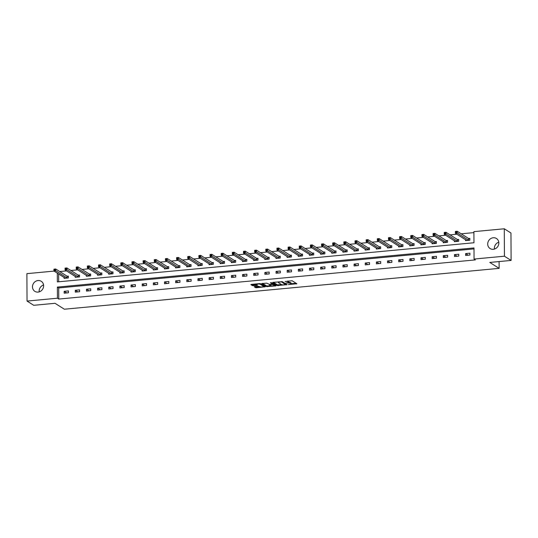 <?xml version="1.0" encoding="UTF-8"?>
<svg xmlns="http://www.w3.org/2000/svg" width="538" height="538" viewBox="0 0 538 538"><rect width="100%" height="100%" fill="white"/><g stroke="black" fill="none" stroke-linecap="round" stroke-linejoin="round"><path stroke-width="0.81" d="M288.281 284.602L296.855 283.741L292.141 280.749L285.053 281.495A2.394 0.572 179.7 0 1 288.133 281.811L288.529 282.06A2.394 0.572 179.7 0 1 288.677 282.262A2.394 0.572 179.7 0 1 287.117 282.806L285.846 283.055L287.487 283.035A2.394 0.572 179.7 0 1 290.567 283.358L290.964 283.607A2.394 0.572 179.7 0 1 291.112 283.808A2.394 0.572 179.7 0 1 289.558 284.346L288.281 284.602M38.023 280.54A5.952 5.42 122.4 0 1 41.238 281.293A5.952 5.42 122.4 0 1 43.376 287.568A5.952 5.42 122.4 0 1 38.084 292.1A5.952 5.42 122.4 0 1 34.862 291.347A5.952 5.42 122.4 0 1 32.731 285.073A5.952 5.42 122.4 0 1 38.023 280.54M493.245 237.749A5.952 5.42 122.4 0 1 496.466 238.502A5.952 5.42 122.4 0 1 498.598 244.777A5.952 5.42 122.4 0 1 493.306 249.309A5.952 5.42 122.4 0 1 490.091 248.556A5.952 5.42 122.4 0 1 487.953 242.288A5.952 5.42 122.4 0 1 493.245 237.749M254.676 286.552L254.239 286.781L255.557 287.622L256.525 287.722L265.288 286.774L260.526 283.721L259.565 283.62L251.28 284.4L250.843 284.629L252.443 285.644L256.949 285.409L257.433 285.241L256.592 284.676A2.004 0.477 179.7 0 1 256.471 284.515A2.004 0.477 179.7 0 1 258.112 284.03A2.004 0.477 179.7 0 1 260.352 284.326L263.452 286.29A2.004 0.477 179.7 0 1 263.58 286.458A2.004 0.477 179.7 0 1 261.932 286.936A2.004 0.477 179.7 0 1 259.699 286.646L258.22 286.216L254.676 286.552M57.297 273.136L57.337 281.912L473.965 242.752L473.904 231.636L504.288 228.784L510.959 233.015L511.1 260.432L489.795 262.43L499.136 268.354L64.358 309.216L55.017 303.298L33.712 305.302L27.041 301.072L26.9 273.654L54.076 271.098M511.1 260.432L504.429 256.202L474.045 259.054L473.991 247.937L57.364 287.097L57.425 298.213L27.041 301.072M473.991 248.912L58.703 287.944L58.756 299.061L475.384 259.901L474.045 259.054M58.756 299.061L57.425 298.213M277.379 285.57L287.063 284.663L282.349 281.67L273.102 282.349L272.665 282.578L277.379 285.57L277.379 284.831L281.63 284.622M275.712 285.92L266.471 286.593L261.71 283.546L266.7 283.143L269.578 284.454L272.416 284.064L270.379 282.739L271.36 282.645L276.155 285.685L275.712 285.92L275.712 285.402M499.136 268.354L499.103 261.555M469.909 253.19L465.619 253.593L465.632 255.442L469.923 255.039L469.909 253.19M458.759 254.232L454.469 254.635L454.475 256.491L458.766 256.088L458.759 254.232M447.609 255.281L443.319 255.684L443.325 257.541L447.616 257.137L447.609 255.281M436.452 256.33L432.169 256.734L432.175 258.59L436.466 258.186L436.452 256.33M425.302 257.379L421.012 257.783L421.025 259.632L425.309 259.229L425.302 257.379M414.152 258.428L409.862 258.832L409.869 260.681L414.159 260.278L414.152 258.428M403.002 259.477L398.712 259.881L398.719 261.73L403.009 261.327L403.002 259.477M391.846 260.526L387.555 260.93L387.568 262.779L391.859 262.376L391.846 260.526M380.696 261.569L376.405 261.972L376.418 263.828L380.702 263.425L380.696 261.569M369.545 262.618L365.255 263.021L365.262 264.878L369.552 264.474L369.545 262.618M358.389 263.667L354.105 264.071L354.112 265.927L358.402 265.523L358.389 263.667M347.239 264.716L342.948 265.12L342.962 266.969L347.252 266.566L347.239 264.716M336.089 265.765L331.798 266.169L331.811 268.018L336.095 267.615L336.089 265.765M324.939 266.814L320.648 267.218L320.655 269.067L324.945 268.664L324.939 266.814M313.782 267.863L309.498 268.267L309.505 270.116L313.795 269.713L313.782 267.863M302.632 268.906L298.341 269.309L298.355 271.165L302.645 270.762L302.632 268.906M291.482 269.955L287.191 270.358L287.205 272.215L291.488 271.811L291.482 269.955M280.332 271.004L276.041 271.408L276.048 273.264L280.338 272.86L280.332 271.004M269.175 272.053L264.891 272.457L264.898 274.306L269.188 273.909L269.175 272.053M258.025 273.102L253.734 273.506L253.748 275.355L258.032 274.952L258.025 273.102M246.875 274.151L242.584 274.555L242.591 276.404L246.881 276.001L246.875 274.151M235.725 275.2L231.434 275.604L231.441 277.453L235.731 277.05L235.725 275.2M224.568 276.243L220.277 276.646L220.291 278.502L224.581 278.099L224.568 276.243M213.418 277.292L209.127 277.695L209.141 279.552L213.425 279.148L213.418 277.292M202.268 278.341L197.977 278.745L197.984 280.601L202.275 280.197L202.268 278.341M191.111 279.39L186.827 279.794L186.834 281.643L191.124 281.246L191.111 279.39M179.961 280.439L175.67 280.843L175.684 282.692L179.974 282.289L179.961 280.439M168.811 281.488L164.52 281.892L164.534 283.741L168.818 283.338L168.811 281.488M157.661 282.537L153.37 282.941L153.377 284.79L157.668 284.387L157.661 282.537M146.504 283.58L142.22 283.983L142.227 285.839L146.518 285.436L146.504 283.58M135.354 284.629L131.064 285.032L131.077 286.889L135.368 286.485L135.354 284.629M124.204 285.678L119.913 286.082L119.927 287.938L124.211 287.534L124.204 285.678M113.054 286.727L108.763 287.131L108.77 288.98L113.061 288.583L113.054 286.727M101.897 287.776L97.613 288.18L97.62 290.029L101.911 289.626L101.897 287.776M90.747 288.825L86.457 289.229L86.47 291.078L90.754 290.675L90.747 288.825M79.597 289.874L75.307 290.278L75.313 292.127L79.604 291.724L79.597 289.874M68.447 290.923L64.157 291.32L64.163 293.176L68.454 292.773L68.447 290.923M473.911 232.611L461.2 233.801M456.876 234.212L450.044 234.85M445.726 235.254L438.894 235.9M434.57 236.303L427.744 236.949M423.419 237.352L416.594 237.998M412.269 238.401L405.437 239.04M401.113 239.45L394.287 240.089M389.963 240.499L383.137 241.138M378.813 241.549L371.987 242.187M367.662 242.591L360.83 243.237M356.506 243.64L349.68 244.286M345.356 244.689L338.53 245.335M334.206 245.738L327.373 246.377M323.056 246.787L316.223 247.426M311.899 247.836L305.073 248.475M300.749 248.886L293.923 249.524M289.599 249.928L282.766 250.574M278.449 250.977L271.616 251.623M267.292 252.026L260.466 252.672M256.142 253.075L249.316 253.721M244.992 254.124L238.159 254.763M233.835 255.173L227.009 255.812M222.685 256.222L215.859 256.861M211.535 257.272L204.709 257.91M200.385 258.314L193.552 258.96M189.228 259.363L182.402 260.009M178.078 260.412L171.252 261.058M166.928 261.461L160.095 262.1M155.778 262.51L148.945 263.149M144.621 263.559L137.795 264.198M133.471 264.609L126.645 265.247M122.321 265.651L115.488 266.297M111.171 266.7L104.338 267.346M100.014 267.749L93.188 268.395M88.864 268.798L82.038 269.437M77.714 269.847L70.882 270.486M66.557 270.896L59.731 271.535M58.629 273.983L58.669 281.784M465.552 239.706L465.552 240.62L469.842 240.217L469.835 238.368L468.679 238.475M454.395 240.755L454.402 241.67L458.692 241.266L458.679 239.417L457.522 239.524M443.245 241.804L443.251 242.719L447.535 242.315L447.529 240.459L446.372 240.573M432.095 242.853L432.095 243.768L436.385 243.364L436.379 241.508L435.222 241.623M420.938 243.902L420.945 244.817L425.235 244.413L425.228 242.557L424.065 242.665M409.788 244.951L409.795 245.859L414.085 245.463L414.072 243.606L412.915 243.714M398.638 245.994L398.645 246.908L402.928 246.505L402.922 244.655L401.765 244.763M387.488 247.043L387.488 247.957L391.778 247.554L391.772 245.705L390.615 245.812M376.331 248.092L376.338 249.007L380.628 248.603L380.615 246.754L379.458 246.861M365.181 249.141L365.188 250.056L369.478 249.652L369.465 247.803L368.308 247.91M354.031 250.19L354.038 251.105L358.321 250.701L358.315 248.845L357.158 248.959M342.881 251.239L342.881 252.154L347.171 251.75L347.165 249.894L346.008 250.002M331.724 252.288L331.731 253.203L336.021 252.799L336.008 250.943L334.851 251.051M320.574 253.331L320.581 254.245L324.871 253.842L324.858 251.992L323.701 252.1M309.424 254.38L309.424 255.294L313.715 254.891L313.708 253.042L312.551 253.149M298.274 255.429L298.274 256.344L302.564 255.94L302.558 254.091L301.401 254.198M287.117 256.478L287.124 257.393L291.414 256.989L291.401 255.14L290.244 255.247M275.967 257.527L275.974 258.442L280.258 258.038L280.251 256.182L279.094 256.296M264.817 258.576L264.817 259.491L269.108 259.087L269.101 257.231L267.944 257.339M253.66 259.625L253.667 260.54L257.958 260.136L257.951 258.28L256.787 258.388M242.51 260.674L242.517 261.582L246.808 261.179L246.794 259.329L245.637 259.437M231.36 261.717L231.367 262.631L235.651 262.228L235.644 260.379L234.487 260.486M220.21 262.766L220.21 263.681L224.501 263.277L224.494 261.428L223.337 261.535M209.053 263.815L209.06 264.73L213.351 264.326L213.337 262.477L212.18 262.584M197.903 264.864L197.91 265.779L202.201 265.375L202.187 263.519L201.03 263.633M186.753 265.913L186.76 266.828L191.044 266.424L191.037 264.568L189.88 264.676M175.603 266.962L175.603 267.877L179.894 267.473L179.887 265.617L178.73 265.725M164.446 268.011L164.453 268.919L168.744 268.516L168.73 266.666L167.574 266.774M153.296 269.054L153.303 269.968L157.594 269.565L157.58 267.716L156.423 267.823M142.146 270.103L142.146 271.017L146.437 270.614L146.43 268.765L145.273 268.872M130.996 271.152L130.996 272.067L135.287 271.663L135.28 269.814L134.123 269.921M119.839 272.201L119.846 273.116L124.137 272.712L124.123 270.856L122.967 270.97M108.689 273.25L108.696 274.165L112.98 273.761L112.973 271.905L111.817 272.013M97.539 274.299L97.539 275.214L101.83 274.81L101.823 272.954L100.667 273.062M86.383 275.348L86.389 276.256L90.68 275.853L90.673 274.003L89.51 274.111M75.233 276.391L75.239 277.305L79.53 276.902L79.516 275.053L78.36 275.16M64.083 277.44L64.089 278.354L68.373 277.951L68.366 276.102L67.21 276.209M504.288 228.784L504.429 256.202M58.703 287.944L57.364 287.097M465.619 253.593L468.168 255.207M454.469 254.635L457.018 256.249M443.319 255.684L445.861 257.298M432.169 256.734L434.711 258.348M421.012 257.783L423.561 259.397M409.862 258.832L412.411 260.446M398.712 259.881L401.254 261.495M387.555 260.93L390.104 262.544M376.405 261.972L378.954 263.586M365.255 263.021L367.797 264.635M354.105 264.071L356.647 265.685M342.948 265.12L345.497 266.734M331.798 266.169L334.347 267.783M320.648 267.218L323.19 268.832M309.498 268.267L312.04 269.881M298.341 269.309L300.89 270.923M287.191 270.358L289.74 271.972M276.041 271.408L278.583 273.022M264.891 272.457L267.433 274.071M253.734 273.506L256.283 275.12M242.584 274.555L245.133 276.169M231.434 275.604L233.976 277.218M220.277 276.646L222.826 278.26M209.127 277.695L211.676 279.309M197.977 278.745L200.519 280.359M186.827 279.794L189.369 281.408M175.67 280.843L178.219 282.457M164.52 281.892L167.069 283.506M153.37 282.941L155.912 284.555M142.22 283.983L144.762 285.597M131.064 285.032L133.612 286.646M119.913 286.082L122.462 287.695M108.763 287.131L111.305 288.745M97.613 288.18L100.155 289.794M86.457 289.229L89.005 290.843M75.307 290.278L77.855 291.892M64.157 291.32L66.699 292.934M494.429 249.087A5.952 5.42 122.4 0 1 498.793 242.208M39.207 291.872A5.952 5.42 122.4 0 1 43.571 284.992M291.112 283.808L291.112 283.062A2.394 0.572 179.7 0 0 290.957 282.867L290.964 283.607M287.884 280.957A2.394 0.572 179.7 0 1 288.133 281.071L288.523 281.32A2.394 0.572 179.7 0 1 288.671 281.522L288.677 282.262A2.394 0.572 179.7 0 1 290.567 282.618L290.957 282.867M291.112 283.728L296.095 283.264M273.418 282.322L277.379 284.831M285.826 284.225L286.31 284.178M285.483 284.73L281.656 281.946L279.962 281.973A2.394 0.572 179.7 0 0 278.402 282.517A2.394 0.572 179.7 0 0 278.556 282.712L281.387 284.508A2.394 0.572 179.7 0 0 284.467 284.831L285.483 284.73M285.792 283.916L285.826 284.615M275.395 285.207L274.481 285.295M270.668 285.651L267.426 285.954L267.433 286.693M262.504 283.344L266.465 285.853L267.426 285.954M272.363 283.385L272.416 284.064M270.601 285.611A2.004 0.477 179.7 0 0 272.833 285.907A2.004 0.477 179.7 0 0 274.481 285.422A2.004 0.477 179.7 0 0 274.353 285.261L272.295 284.467L269.457 284.858L270.601 285.611M274.481 285.422L274.474 284.683A2.004 0.477 179.7 0 0 274.447 284.602M273.143 283.775L272.416 283.714M263.58 286.458L263.58 285.718A2.004 0.477 179.7 0 0 263.546 285.638M251.596 284.373L253.398 285.005L256.633 284.703M254.985 286.519L256.518 286.983L259.753 286.673M263.58 286.317L264.488 286.229M455.592 232.45L456.305 232.382L456.298 231.643L455.585 231.71L455.404 233.277L455.397 231.421L457.179 231.253L457.192 233.109L455.404 233.277L466.708 240.513M469.835 238.771L468.443 238.395L457.179 231.253L456.298 231.643M468.685 240.325L456.305 232.382M444.435 233.499L445.155 233.431L445.148 232.692L444.435 232.759L444.254 234.326L444.24 232.47L446.029 232.302L446.036 234.158L444.254 234.326L455.558 241.562M458.685 239.82L457.293 239.444L446.029 232.302L445.148 232.692M457.535 241.374L445.155 233.431M433.285 234.548L433.998 234.481L433.998 233.741L433.285 233.808L433.097 235.375L433.09 233.519L434.879 233.351L434.886 235.207L433.097 235.375L444.361 242.51M447.529 240.869L446.136 240.493L434.879 233.351L433.998 233.741M446.379 242.423L433.998 234.481M422.135 235.597L422.848 235.53L422.848 234.783L422.128 234.85L421.947 236.417L421.94 234.568L423.722 234.4L423.736 236.249L421.947 236.417L433.251 243.66M436.379 241.918L434.986 241.542L423.722 234.4L422.848 234.783M435.229 243.472L422.848 235.53M410.985 236.639L411.698 236.572L411.691 235.832L410.978 235.9L410.797 237.466L410.783 235.617L412.572 235.449L412.585 237.298L410.797 237.466L422.108 244.669M425.228 242.968L423.836 242.591L412.572 235.449L411.691 235.832M424.079 244.521L411.698 236.572M399.828 237.688L400.548 237.621L400.541 236.881L399.828 236.949L399.647 238.516L399.633 236.666L401.422 236.498L401.429 238.347L399.647 238.516L410.951 245.752M414.078 244.01L412.686 243.633L401.422 236.498L400.541 236.881M412.928 245.57L400.548 237.621M388.678 238.737L389.391 238.67L389.391 237.93L388.671 237.998L388.49 239.565L388.483 237.715L390.272 237.547L390.279 239.397L388.49 239.565L399.801 246.801M402.922 245.059L401.53 244.682L390.272 237.547L389.391 237.93M401.772 246.619L389.391 238.67M377.528 239.787L378.241 239.719L378.241 238.98L377.521 239.047L377.34 240.614L377.333 238.758L379.115 238.59L379.129 240.446L377.34 240.614L388.644 247.85M391.772 246.108L390.38 245.731L379.115 238.59L378.241 238.98M390.622 247.662L378.241 239.719M366.378 240.836L367.091 240.768L367.084 240.029L366.371 240.096L366.19 241.663L366.176 239.807L367.965 239.639L367.979 241.495L366.19 241.663L377.447 248.805M380.622 247.157L379.229 246.781L367.965 239.639L367.084 240.029M379.472 248.711L367.091 240.768M355.221 241.885L355.941 241.818L355.934 241.078L355.221 241.145L355.04 242.712L355.026 240.856L356.815 240.688L356.822 242.544L355.04 242.712L366.344 249.948M369.465 248.206L368.079 247.83L356.815 240.688L355.934 241.078M368.322 249.76L355.941 241.818M344.071 242.934L344.784 242.867L344.784 242.12L344.064 242.187L343.883 243.754L343.876 241.905L345.665 241.737L345.672 243.586L343.883 243.754L355.194 250.997M358.315 249.255L356.923 248.879L345.665 241.737L344.784 242.12M357.165 250.809L344.784 242.867M332.921 243.976L333.634 243.909L333.627 243.169L332.914 243.237L332.733 244.803L332.726 242.954L334.508 242.786L334.522 244.635L332.733 244.803L343.997 251.945M347.165 250.304L345.773 249.928L334.508 242.786L333.627 243.169M346.015 251.858L333.634 243.909M321.764 245.025L322.484 244.958L322.477 244.218L321.764 244.286L321.583 245.853L321.569 244.003L323.358 243.835L323.372 245.684L321.583 245.853L332.887 253.089M336.015 251.347L334.623 250.97L323.358 243.835L322.477 244.218M334.865 252.907L322.484 244.958M310.614 246.074L311.334 246.007L311.327 245.267L310.614 245.335L310.433 246.902L310.419 245.052L312.208 244.884L312.215 246.734L310.433 246.902L321.69 254.044M324.858 252.396L323.466 252.019L312.208 244.884L311.327 245.267M323.708 253.956L311.334 246.007M299.464 247.124L300.177 247.056L300.177 246.317L299.458 246.384L299.276 247.951L299.269 246.095L301.058 245.927L301.065 247.783L299.276 247.951L310.54 255.093M313.708 253.445L312.316 253.068L301.058 245.927L300.177 246.317M312.558 254.999L300.177 247.056M288.314 248.173L289.027 248.105L289.02 247.366L288.307 247.433L288.126 249L288.119 247.144L289.901 246.976L289.915 248.832L288.126 249L299.437 256.196M302.558 254.494L301.166 254.118L289.901 246.976L289.02 247.366M301.408 256.048L289.027 248.105M277.157 249.222L277.877 249.155L277.87 248.415L277.157 248.482L276.976 250.049L276.962 248.193L278.751 248.025L278.758 249.881L276.976 250.049L288.281 257.285M291.408 255.543L290.016 255.167L278.751 248.025L277.87 248.415M290.258 257.097L277.877 249.155M266.007 250.271L266.72 250.204L266.72 249.457L266.007 249.524L265.819 251.091L265.812 249.242L267.601 249.074L267.608 250.923L265.819 251.091L277.083 258.233M280.251 256.592L278.859 256.216L267.601 249.074L266.72 249.457M279.101 258.146L266.72 250.204M254.857 251.313L255.57 251.246L255.57 250.506L254.851 250.574L254.669 252.14L254.662 250.291L256.444 250.123L256.458 251.972L254.669 252.14L265.974 259.377M269.101 257.641L267.709 257.265L256.444 250.123L255.57 250.506M267.951 259.195L255.57 251.246M243.707 252.362L244.42 252.295L244.413 251.555L243.701 251.623L243.519 253.19L243.506 251.34L245.294 251.172L245.308 253.021L243.519 253.19L254.783 260.331M257.951 258.684L256.559 258.314L245.294 251.172L244.413 251.555M256.801 260.244L244.42 252.295M232.55 253.411L233.27 253.344L233.263 252.604L232.55 252.672L232.369 254.239L232.355 252.389L234.144 252.221L234.151 254.071L232.369 254.239L243.627 261.381M246.801 259.733L245.409 259.356L234.144 252.221L233.263 252.604M245.651 261.293L233.27 253.344M221.4 254.461L222.113 254.393L222.113 253.654L221.394 253.721L221.212 255.288L221.205 253.432L222.994 253.264L223.001 255.12L221.212 255.288L232.524 262.483M235.644 260.782L234.252 260.405L222.994 253.264L222.113 253.654M234.494 262.336L222.113 254.393M210.25 255.51L210.963 255.442L210.963 254.703L210.244 254.77L210.062 256.337L210.055 254.481L211.838 254.313L211.851 256.169L210.062 256.337L221.367 263.573M224.494 261.831L223.102 261.455L211.838 254.313L210.963 254.703M223.344 263.385L210.963 255.442M199.1 256.559L199.813 256.491L199.806 255.752L199.094 255.819L198.912 257.386L198.899 255.53L200.687 255.362L200.701 257.218L198.912 257.386L210.17 264.521M213.344 262.88L211.952 262.504L200.687 255.362L199.806 255.752M212.194 264.434L199.813 256.491M187.944 257.608L188.663 257.541L188.656 256.794L187.944 256.861L187.762 258.428L187.749 256.579L189.537 256.411L189.544 258.267L187.762 258.428L199.067 265.671M202.187 263.929L200.802 263.553L189.537 256.411L188.656 256.794M201.044 265.483L188.663 257.541M176.794 258.65L177.506 258.59L177.506 257.843L176.787 257.91L176.605 259.477L176.599 257.628L178.387 257.46L178.394 259.309L176.605 259.477L187.87 266.619M191.037 264.978L189.645 264.602L178.387 257.46L177.506 257.843M189.887 266.532L177.506 258.59M165.643 259.699L166.356 259.632L166.35 258.892L165.637 258.96L165.455 260.526L165.448 258.677L167.231 258.509L167.244 260.358L165.455 260.526L176.76 267.763M179.887 266.021L178.495 265.651L167.231 258.509L166.35 258.892M178.737 267.581L166.356 259.632M154.487 260.748L155.206 260.681L155.2 259.941L154.487 260.009L154.305 261.576L154.292 259.726L156.081 259.558L156.094 261.407L154.305 261.576L165.617 268.778M168.737 267.07L167.345 266.693L156.081 259.558L155.2 259.941M167.587 268.63L155.206 260.681M143.337 261.798L144.056 261.73L144.049 260.991L143.337 261.058L143.155 262.625L143.142 260.769L144.93 260.6L144.937 262.457L143.155 262.625L154.46 269.861M157.58 268.119L156.188 267.742L144.93 260.6L144.049 260.991M156.43 269.673L144.056 261.73M132.187 262.847L132.899 262.779L132.899 262.04L132.18 262.107L131.998 263.674L131.992 261.818L133.78 261.65L133.787 263.506L131.998 263.674L143.31 270.91M146.43 269.168L145.038 268.792L133.78 261.65L132.899 262.04M145.28 270.722L132.899 262.779M121.037 263.896L121.749 263.828L121.743 263.089L121.03 263.156L120.848 264.723L120.842 262.867L122.624 262.699L122.637 264.555L120.848 264.723L132.153 271.959M135.28 270.217L133.888 269.841L122.624 262.699L121.743 263.089M134.13 271.771L121.749 263.828M109.88 264.945L110.599 264.878L110.593 264.131L109.88 264.198L109.698 265.765L109.685 263.916L111.474 263.748L111.48 265.604L109.698 265.765L120.956 272.907M124.13 271.266L122.738 270.89L111.474 263.748L110.593 264.131M122.98 272.82L110.599 264.878M98.73 265.994L99.443 265.927L99.443 265.18L98.73 265.247L98.541 266.814L98.535 264.965L100.324 264.797L100.33 266.646L98.541 266.814L109.853 274.057M112.973 272.315L111.581 271.939L100.324 264.797L99.443 265.18M111.823 273.869L99.443 265.927M87.58 267.036L88.293 266.969L88.293 266.229L87.573 266.297L87.391 267.863L87.385 266.014L89.167 265.846L89.18 267.695L87.391 267.863L98.703 275.066M101.823 273.365L100.431 272.988L89.167 265.846L88.293 266.229M100.673 274.918L88.293 266.969M76.43 268.085L77.142 268.018L77.136 267.278L76.423 267.346L76.241 268.913L76.228 267.063L78.017 266.895L78.03 268.744L76.241 268.913L87.546 276.149M90.673 274.407L89.281 274.03L78.017 266.895L77.136 267.278M89.523 275.967L77.142 268.018M65.273 269.135L65.992 269.067L65.986 268.327L65.273 268.395L65.091 269.962L65.078 268.106L66.867 267.937L66.873 269.794L65.091 269.962L76.396 277.198M79.523 275.456L78.131 275.079L66.867 267.937L65.986 268.327M78.373 277.016L65.992 269.067M54.123 270.184L54.836 270.116L54.836 269.377L54.123 269.444L53.934 271.011L53.928 269.155L55.717 268.987L55.723 270.843L53.934 271.011L65.199 278.153M68.366 276.505L66.974 276.129L55.717 268.987L54.836 269.377M67.216 278.059L54.836 270.116M290.567 282.618L290.567 283.358M288.523 281.32L288.529 282.06M288.133 281.071L288.133 281.811M296.411 283.459L296.411 283.97M286.619 284.38L286.626 284.891M278.341 284.932L278.348 285.671M285.792 283.849L285.792 284.568M281.65 281.556L281.656 281.946M266.465 285.853L266.471 286.593M272.363 283.284L272.369 284.003M274.346 284.541L274.353 285.261M273.257 283.849L273.257 284.568M263.452 285.577L263.452 286.29M260.345 283.654L260.352 284.326M256.949 284.898L256.949 285.409M253.398 285.005L253.405 285.745M252.436 284.905L252.443 285.644M264.797 286.431L264.804 286.942M256.518 286.983L256.525 287.722M255.557 286.882L255.557 287.622M468.591 238.455L468.605 240.304M468.443 238.395L468.45 240.251M457.441 239.504L457.455 241.354M457.293 239.444L457.3 241.3M446.291 240.553L446.298 242.403M446.136 240.493L446.15 242.342M435.141 241.596L435.148 243.452M434.986 241.542L435 243.391M423.984 242.645L423.998 244.501M423.836 242.591L423.843 244.44M412.834 243.694L412.848 245.55M412.686 243.633L412.693 245.489M401.684 244.743L401.691 246.592M401.53 244.682L401.543 246.538M390.534 245.792L390.541 247.641M390.38 245.731L390.386 247.588M379.377 246.841L379.391 248.691M379.229 246.781L379.236 248.637M368.227 247.89L368.234 249.74M368.079 247.83L368.086 249.679M357.077 248.933L357.084 250.789M356.923 248.879L356.936 250.728M345.921 249.982L345.934 251.838M345.773 249.928L345.779 251.777M334.771 251.031L334.784 252.887M334.623 250.97L334.629 252.826M323.62 252.08L323.627 253.929M323.466 252.019L323.479 253.875M312.47 253.129L312.477 254.978M312.316 253.068L312.329 254.925M301.314 254.178L301.327 256.027M301.166 254.118L301.172 255.974M290.164 255.227L290.177 257.077M290.016 255.167L290.022 257.016M279.014 256.27L279.02 258.126M278.859 256.216L278.872 258.065M267.863 257.319L267.87 259.175M267.709 257.265L267.722 259.114M256.707 258.368L256.72 260.224M256.559 258.314L256.565 260.163M245.557 259.417L245.57 261.273M245.409 259.356L245.415 261.212M234.407 260.466L234.413 262.315M234.252 260.405L234.265 262.262M223.257 261.515L223.263 263.364M223.102 261.455L223.109 263.311M212.1 262.564L212.113 264.414M211.952 262.504L211.959 264.353M200.95 263.607L200.956 265.463M200.802 263.553L200.809 265.402M189.8 264.656L189.806 266.512M189.645 264.602L189.658 266.451M178.643 265.705L178.656 267.561M178.495 265.651L178.502 267.5M167.493 266.754L167.506 268.61M167.345 266.693L167.352 268.549M156.343 267.803L156.35 269.652M156.188 267.742L156.202 269.599M145.193 268.852L145.199 270.701M145.038 268.792L145.052 270.648M134.036 269.901L134.049 271.751M133.888 269.841L133.895 271.69M122.886 270.944L122.899 272.8M122.738 270.89L122.745 272.739M111.736 271.993L111.743 273.849M111.581 271.939L111.595 273.788M100.586 273.042L100.593 274.898M100.431 272.988L100.445 274.837M89.429 274.091L89.442 275.947M89.281 274.03L89.288 275.886M78.279 275.14L78.292 276.989M78.131 275.079L78.138 276.935M67.129 276.189L67.136 278.038M66.974 276.129L66.988 277.985M278.402 281.851L278.402 282.517M269.457 284.461L269.457 284.858M256.465 283.909L256.471 284.515"/></g></svg>
